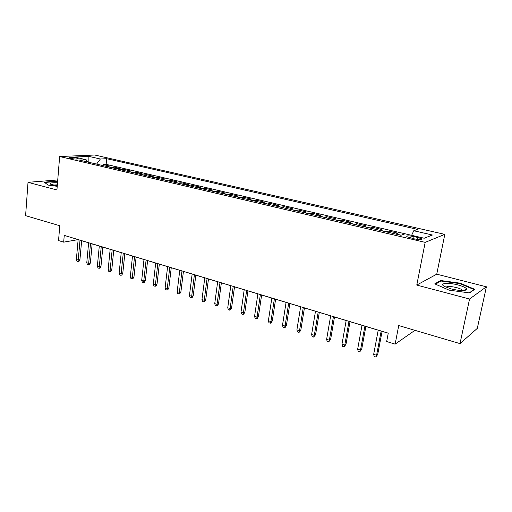 <?xml version="1.0" encoding="UTF-8"?>
<svg xmlns="http://www.w3.org/2000/svg" width="512" height="512" viewBox="0 0 512 512"><rect width="100%" height="100%" fill="white"/><g stroke="black" fill="none" stroke-linecap="round" stroke-linejoin="round"><path stroke-width="0.77" d="M70.547 158.4C75.11 159.181 77.664 159.245 78.208 158.598L76.806 158.099C72.269 157.325 69.722 157.261 69.165 157.907L70.547 158.4M444.813 234.355L94.694 155.014L59.648 156.538L425.184 242.362L444.813 234.355L436.749 274.189L416.774 285.062L469.562 299.014L486.4 286.79L436.749 274.189M486.4 286.79L477.293 328.384L460 343.61L398.733 325.562L395.136 344.141L414.938 330.33M57.741 179.955L28.019 182.323L25.6 215.661L59.776 225.728L58.541 240.576L63.674 242.15L78.138 239.635M469.562 299.014L460 343.61M395.693 234.048L397.99 233.242L388.301 230.982L388.064 232.262M379.52 230.266L381.914 229.498L372.435 227.29L372.205 228.557M363.699 226.566L366.182 225.83L356.896 223.667L356.678 224.922M348.211 222.944L350.778 222.24L341.69 220.128L341.478 221.37M333.05 219.398L335.693 218.726L326.797 216.659L326.592 217.888M318.202 215.923L320.922 215.29L312.205 213.254L312.013 214.477M303.654 212.525L306.458 211.917L297.914 209.926L297.728 211.136M289.408 209.19L292.275 208.614L283.904 206.662L283.725 207.866M275.45 205.926L278.381 205.376L270.176 203.469L270.003 204.653M261.766 202.726L264.762 202.208L256.723 200.333L256.55 201.51M248.352 199.59L251.411 199.098L243.526 197.254L243.366 198.426M235.2 196.518L238.317 196.045L230.586 194.24L230.426 195.398M222.304 193.498L225.478 193.056L217.888 191.283L217.741 192.429M209.658 190.541L212.883 190.118L205.434 188.384L205.293 189.523M197.248 187.642L200.518 187.238L193.216 185.536L193.075 186.662M185.075 184.794L188.39 184.416L181.222 182.746L181.088 183.859M173.126 181.997L176.486 181.638L169.453 180L169.325 181.107M161.395 179.258L164.806 178.918L157.894 177.312L157.773 178.406M149.882 176.563L153.331 176.243L146.547 174.662L146.426 175.757M138.579 173.92L142.061 173.619L135.398 172.07L135.29 173.152M127.475 171.322L130.995 171.04L124.454 169.517L124.346 170.592M116.57 168.774L120.128 168.512L113.696 167.014L113.594 168.077M395.136 344.141L386.662 341.536L388.262 333.158L64.25 235.392L63.674 242.15M417.92 237.51L414.067 236.614C408.8 235.61 406.381 235.622 406.81 236.659L414.336 238.874C419.654 239.891 422.086 239.878 421.626 238.835L417.92 237.51L417.542 239.45M87.526 161.978L86.144 159.731L79.366 160.07L400.909 235.27L405.088 233.798L424.198 238.234L432.422 235.014L413.766 230.746L417.6 229.395L106.688 158.688L100.358 159.014L96.608 164.102M86.144 159.731L74.547 157.037L88.89 156.384L100.358 159.014M413.766 230.746L411.629 235.315L106.144 164.371L103.13 164.55L103.034 165.606M105.856 166.266L109.453 166.022L103.13 164.55M110.118 167.264L113.696 167.014M120.909 169.786L124.454 169.517M131.891 172.358L135.398 172.07M143.072 174.97L146.547 174.662M154.464 177.632L157.894 177.312M166.061 180.346L169.453 180M177.875 183.11L181.222 182.746M189.914 185.926L193.216 185.536M202.182 188.794L205.434 188.384M214.688 191.718L217.888 191.283M227.437 194.701L230.586 194.24M240.429 197.741L243.526 197.254M253.683 200.838L256.723 200.333M267.206 204L270.176 203.469M280.998 207.226L283.904 206.662M295.072 210.515L297.914 209.926M309.44 213.875L312.205 213.254M324.102 217.306L326.797 216.659M339.072 220.806L341.69 220.128M354.368 224.384L356.896 223.667M369.984 228.038L372.435 227.29M385.946 231.77L388.301 230.982M416.774 285.062L425.184 242.362M28.019 182.323L56.928 189.965L59.648 156.538M81.651 240.691L88.627 242.797M92.154 243.866L99.302 246.022M102.842 247.091L110.17 249.299M113.728 250.374L121.235 252.64M124.813 253.722L132.512 256.045M136.102 257.126L143.994 259.507M147.603 260.595L155.693 263.04M159.322 264.134L167.616 266.637M171.258 267.738L179.77 270.304M183.43 271.405L192.154 274.042M195.834 275.149L204.787 277.85M208.48 278.963L217.664 281.741M221.376 282.854L230.803 285.702M234.528 286.829L244.205 289.747M247.942 290.874L257.882 293.875M261.638 295.008L271.834 298.086M275.61 299.226L286.08 302.387M289.869 303.526L300.627 306.771M304.435 307.923L315.488 311.258M319.302 312.41L330.662 315.834M334.496 316.992L346.163 320.512M350.016 321.677L362.01 325.293M365.875 326.464L378.202 330.182M382.08 331.354L388.25 333.216M106.144 164.371L106.688 158.688M88.89 156.384L88.845 162.291M460.122 283.168L440.576 280.512L434.758 283.866L449.101 290.144L469.536 292.922L474.72 289.293L460.122 283.168L460.019 283.661M57.606 181.658L54.822 181.28L44.147 182.15L48.23 185.094L57.222 186.317M440.403 281.338L440.576 280.512M54.79 181.638L54.822 181.28M381.171 331.014L376.595 355.27L377.715 354.496L375.802 356.986L376.595 355.27L373.677 354.336L378.214 330.125M377.715 354.496L382.093 331.296M375.802 356.986L374.182 356.467L373.677 354.336M451.411 288.986C460.384 291.002 465.498 291.104 466.746 289.306C466.317 287.872 463.347 286.406 457.837 284.909C447.757 282.195 438.323 283.296 444.71 286.56L451.411 288.986M466.746 289.306L462.496 290.592L462.131 289.958C461.158 289.114 459.251 288.314 456.422 287.558C450.758 286.266 447.302 286.15 446.054 287.206M435.494 284.186L440.934 281.03L459.891 283.61L474.022 289.555L469.261 292.883M57.51 182.784L56.531 182.733C51.11 182.611 49.158 183.117 50.675 184.243L57.267 185.798M57.344 184.832L53.178 185.082M44.602 182.477L54.931 181.632L57.574 181.99M364.909 326.112L360.512 350.138L361.67 349.389L359.75 351.846L360.512 350.138L357.651 349.222L362.016 325.242M361.67 349.389L365.882 326.406M359.75 351.846L358.17 351.334L357.651 349.222M348.998 321.312L344.774 345.114L345.971 344.39L344.051 346.816L344.774 345.114L341.978 344.218L346.176 320.461M345.971 344.39L350.022 321.619M344.051 346.816L342.502 346.317L341.978 344.218M333.434 316.614L329.37 340.198L330.605 339.501L328.685 341.888L329.37 340.198L326.63 339.322L330.669 315.782M330.605 339.501L334.502 316.934M328.685 341.888L327.162 341.402L326.63 339.322M318.202 312.019L314.291 335.386L315.565 334.714L313.638 337.069L314.291 335.386L311.61 334.528L315.494 311.2M315.565 334.714L319.315 312.352M313.638 337.069L312.154 336.589L311.61 334.528M303.29 307.52L299.526 330.675L300.838 330.022L299.635 331.981L298.912 332.346L299.526 330.675L296.902 329.837L300.64 306.72M300.838 330.022L304.442 307.866M298.912 332.346L297.453 331.878L296.902 329.837M288.685 303.11L285.069 326.061L286.413 325.434L285.229 327.373L284.486 327.725L285.069 326.061L282.502 325.242L286.093 302.33M286.413 325.434L289.882 303.475M284.486 327.725L283.059 327.27L282.502 325.242M274.387 298.797L270.912 321.542L272.282 320.934L271.117 322.854L270.355 323.2L270.912 321.542L268.39 320.742L271.846 298.029M272.282 320.934L275.616 299.168M270.355 323.2L268.96 322.752L268.39 320.742M260.378 294.573L257.037 317.114L258.438 316.525L257.286 318.432L256.512 318.758L257.037 317.114L254.566 316.326L257.888 293.818M258.438 316.525L261.645 294.95M256.512 318.758L255.142 318.323L254.566 316.326M246.656 290.432L243.443 312.781L244.87 312.205L243.738 314.093L242.944 314.413L243.443 312.781L241.024 312.006L244.211 289.696M244.87 312.205L247.955 290.822M242.944 314.413L241.6 313.984L241.024 312.006M233.203 286.374L230.118 308.525L231.571 307.974L230.458 309.843L229.645 310.15L230.118 308.525L227.744 307.77L230.81 285.651M231.571 307.974L234.534 286.771M229.645 310.15L228.333 309.728L227.744 307.77M220.019 282.394L217.05 304.358L218.534 303.821L217.434 305.677L216.608 305.978L217.05 304.358L214.726 303.616L217.67 281.683M218.534 303.821L221.382 282.803M216.608 305.978L215.322 305.562L214.726 303.616M207.091 278.496L204.243 300.269L205.747 299.75L204.666 301.587L203.827 301.882L204.243 300.269L201.965 299.546L204.794 277.798M205.747 299.75L208.486 278.912M203.827 301.882L202.56 301.472L201.965 299.546M194.419 274.669L191.68 296.262L193.21 295.763L192.141 297.581L191.29 297.862L191.68 296.262L189.446 295.546L192.16 273.99M193.21 295.763L195.84 275.098M191.29 297.862L190.048 297.466L189.446 295.546M181.99 270.918L179.36 292.326L180.909 291.846L179.853 293.651L178.989 293.92L179.36 292.326L177.171 291.629L179.776 270.253M180.909 291.846L183.437 271.354M178.989 293.92L177.773 293.53L177.171 291.629M169.792 267.238L167.27 288.474L168.845 288.006L167.802 289.792L166.925 290.054L167.27 288.474L165.12 287.782L167.622 266.586M168.845 288.006L171.264 267.686M166.925 290.054L165.734 289.67L165.12 287.782M157.83 263.629L155.411 284.685L157.005 284.237L155.968 286.01L155.085 286.259L155.411 284.685L153.299 284.013L155.699 262.989M157.005 284.237L159.328 264.083M155.085 286.259L153.914 285.888L153.299 284.013M146.093 260.09L143.77 280.973L145.382 280.538L144.365 282.291L143.469 282.534L143.77 280.973L141.696 280.314L144 259.456M145.382 280.538L147.61 260.544M143.469 282.534L142.317 282.17L141.696 280.314M134.566 256.614L132.346 277.325L133.971 276.902L132.966 278.643L132.064 278.88L132.346 277.325L130.31 276.678L132.518 255.994M133.971 276.902L136.109 257.075M132.064 278.88L130.931 278.522L130.31 276.678M123.258 253.197L121.126 273.747L122.771 273.338L121.779 275.066L120.864 275.296L121.126 273.747L119.13 273.107L121.242 252.589M122.771 273.338L124.819 253.67M120.864 275.296L119.757 274.938L119.13 273.107M112.154 249.85L110.112 270.234L111.77 269.837L110.79 271.546L109.869 271.77L110.112 270.234L108.147 269.606L110.176 249.254M111.77 269.837L113.734 250.323M109.869 271.77L108.781 271.424L108.147 269.606M101.248 246.56L99.29 266.778L100.966 266.394L100 268.096L99.066 268.307L99.29 266.778L97.363 266.163L99.302 245.971M100.966 266.394L102.848 247.04M99.066 268.307L97.997 267.968L97.363 266.163M90.534 243.328L88.666 263.386L90.355 263.021L89.395 264.704L88.461 264.909L88.666 263.386L86.771 262.784L88.627 242.752M90.355 263.021L92.154 243.814M88.461 264.909L87.411 264.576L86.771 262.784M80.019 240.154L78.227 260.058L79.93 259.699L78.982 261.37L78.035 261.568L78.227 260.058L76.365 259.462L78.144 239.584M79.93 259.699L81.651 240.646M78.035 261.568L77.005 261.242L76.365 259.462M395.885 233.958L401.133 235.187M106.15 166.234L110.413 167.226M116.864 168.736L121.203 169.747M127.763 171.283L132.179 172.314M138.861 173.875L143.36 174.931M150.163 176.518L154.746 177.594M161.677 179.213L166.342 180.301M173.402 181.952L178.15 183.066M185.344 184.742L190.189 185.875M197.517 187.59L202.451 188.742M209.92 190.49L214.95 191.667M222.566 193.446L227.693 194.643M235.456 196.461L240.685 197.683M248.608 199.533L253.939 200.781M262.01 202.669L267.45 203.936M275.693 205.862L281.242 207.162M289.645 209.126L295.309 210.451M303.885 212.454L309.664 213.805M318.426 215.853L324.326 217.235M333.267 219.322L339.29 220.73M348.422 222.867L354.579 224.307M363.904 226.483L370.189 227.955M379.718 230.182L386.144 231.686M413.664 238.714L414.067 236.614M421.491 239.507L421.626 238.835M461.99 290.598L462.131 289.958"/></g></svg>
